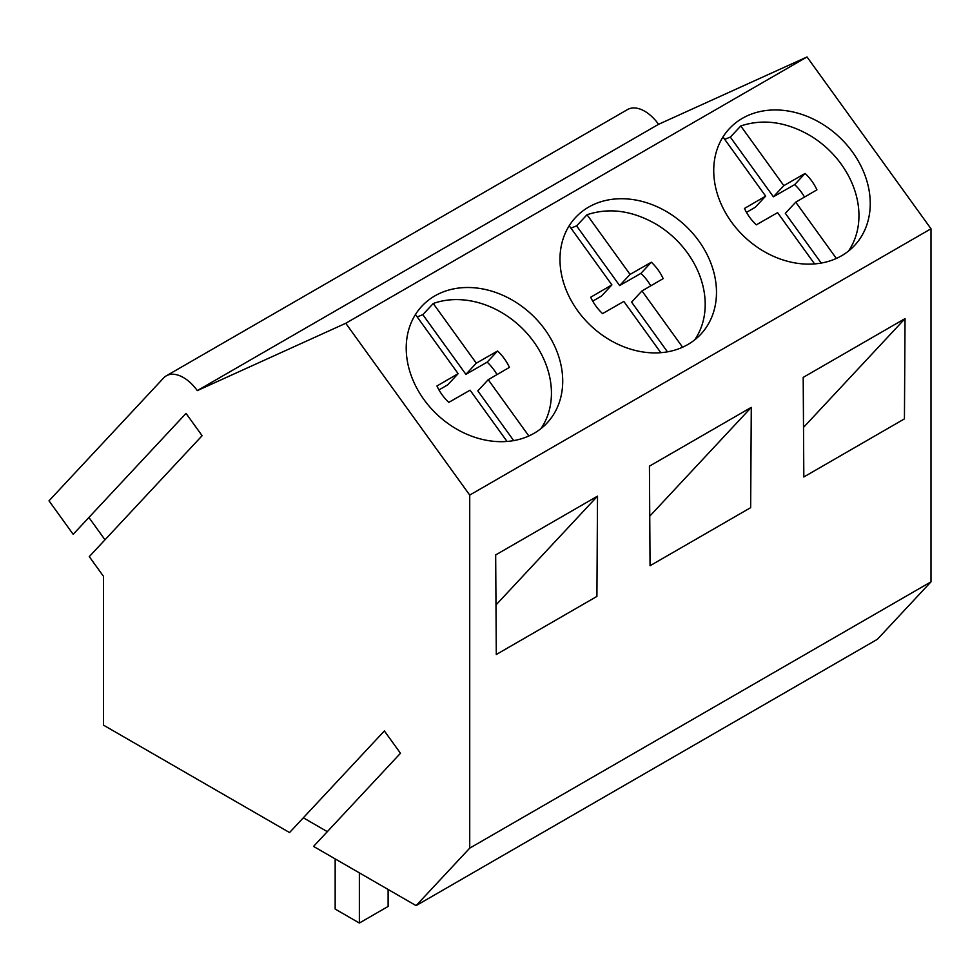 <?xml version="1.0" encoding="UTF-8"?>
<svg xmlns="http://www.w3.org/2000/svg" width="980" height="980" viewBox="0 0 980 980"><rect width="100%" height="100%" fill="white"/><g stroke="black" fill="none" stroke-linecap="round" stroke-linejoin="round"><path stroke-width="1.47" d="M359.366 872.874L359.366 923.038L388.117 906.439L388.117 889.473M359.366 923.038L335.16 909.06L335.16 858.884M804.507 197.066A44.063 35.439 43 0 0 794.682 184.607L805.095 173.436L783.829 185.637L740.77 125.967C763.04 118.592 786.144 121.777 810.056 135.534A85.591 68.821 -137 0 1 848.46 251.101M724.771 139.454A85.591 68.821 -137 0 1 730.345 137.126L740.77 125.967M805.095 173.436A44.063 35.439 -137 0 1 816.928 189.838L795.748 202.162L836.357 258.438M722.983 136.98L765.662 196.123L744.482 208.446A44.063 35.439 -137 0 0 756.315 224.837L777.581 212.648L814.576 263.914M765.662 196.123L755.249 207.282L746.49 212.378M795.748 202.162L785.335 213.321L821.228 263.069M783.829 185.637L773.404 196.796L794.682 184.607M773.404 196.796L730.345 137.126M650.745 285.842A44.063 35.439 43 0 0 640.92 273.383L651.345 262.211L630.067 274.412L587.008 214.743C609.291 207.368 632.382 210.553 656.306 224.298A85.591 68.821 -137 0 1 694.698 339.864M571.009 228.23A85.591 68.821 -137 0 1 576.595 225.902L587.008 214.743M651.345 262.211A44.063 35.439 -137 0 1 663.178 278.614L641.986 290.938L682.595 347.214M569.221 225.743L611.9 284.898L590.72 297.21A44.063 35.439 -137 0 0 602.553 313.612L623.831 301.424L660.826 352.69M611.9 284.898L601.487 296.058L592.729 301.154M641.986 290.938L631.573 302.097L667.466 351.845M630.067 274.412L619.642 285.572L640.92 273.383M619.642 285.572L576.595 225.902M496.983 374.617A44.063 35.439 43 0 0 487.17 362.147L497.583 350.987L476.305 363.176L433.246 303.506A85.591 68.821 -137 0 1 502.544 313.073A85.591 68.821 -137 0 1 540.936 428.64M417.26 317.005A85.591 68.821 -137 0 1 422.833 314.678L433.246 303.506M497.583 350.987A44.063 35.439 -137 0 1 509.416 367.39L488.224 379.701L528.845 435.99M415.459 314.519L458.138 373.662L436.958 385.985A44.063 35.439 -137 0 0 448.791 402.388L470.069 390.187L507.064 441.466M458.138 373.662L447.725 384.834L438.966 389.918M488.224 379.701L477.811 390.873L513.704 440.62M476.305 363.176L465.892 374.348L487.17 362.147M465.892 374.348L422.833 314.678M807.03 56.963L931 228.769L931 581.826L877.37 639.303L416.096 905.618L313.551 846.414L400.477 753.253L384.368 730.933L289.553 832.559L103.476 725.139L103.476 576.313L89.278 556.64L202.125 435.696L186.029 413.389L73.182 534.321L49 500.817L163.587 378.011A34.239 19.772 60 0 1 166.294 375.842L627.58 109.527A34.239 19.772 60 0 1 658.585 124.301L807.03 56.963L345.756 323.277L197.311 390.616L658.585 124.301M327.32 831.653L303.322 817.798M88.898 517.477L104.995 539.796M166.294 375.842A34.239 19.772 60 0 1 197.311 390.616M931 228.769L469.726 495.084L345.756 323.277M731.46 221.995A85.615 68.833 43 0 0 854.585 245.453A85.615 68.833 43 0 0 852.527 152.096A85.615 68.833 43 0 0 729.389 128.637A85.615 68.833 43 0 0 731.46 221.995M577.698 310.77A85.615 68.833 43 0 0 700.823 334.229A85.615 68.833 43 0 0 698.764 240.872A85.615 68.833 43 0 0 575.64 217.413A85.615 68.833 43 0 0 577.698 310.77M423.936 399.546A85.615 68.833 43 0 0 547.061 422.993A85.615 68.833 43 0 0 545.003 329.648A85.615 68.833 43 0 0 421.878 306.189A85.615 68.833 43 0 0 423.936 399.546M931 581.826L469.726 848.141L469.726 495.084M751.28 407.362L750.668 507.652L650.058 565.73L649.434 466.162L751.28 407.362L649.752 516.191M597.518 496.137L596.906 596.416L496.297 654.505L495.672 554.937L597.518 496.137L495.99 604.954M905.042 318.598L803.196 377.398L803.821 476.966L904.43 418.877L905.042 318.598L803.502 427.415M416.096 905.618L469.726 848.141"/></g></svg>
